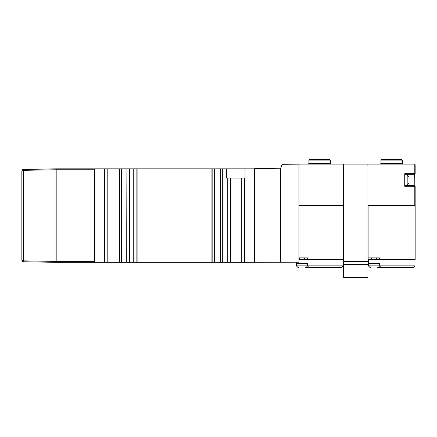 <?xml version="1.0" encoding="UTF-8"?>
<svg xmlns="http://www.w3.org/2000/svg" width="437" height="437" viewBox="0 0 437 437"><rect width="100%" height="100%" fill="white"/><g stroke="black" fill="none" stroke-linecap="round" stroke-linejoin="round"><path stroke-width="0.66" d="M94.501 261.419L94.501 262.337L56.182 262.337L23.358 261.763L21.85 260.228L23.358 260.845L56.182 261.419L56.182 262.337L56.182 168.84L56.182 261.419L94.501 261.419L94.501 169.758L56.182 169.758L23.358 170.332L21.85 170.943L21.85 260.228L22.353 261.364M23.352 169.501L56.182 168.84L94.501 168.84L94.501 169.758M21.85 170.943C22.172 169.818 22.675 169.31 23.352 169.414L21.85 170.943L23.358 169.414L23.358 261.763M254.52 262.184L254.52 168.687L280.729 168.229L282.029 164.328L298.968 164.143L298.968 262.184L244.157 262.337L244.157 178.034L245.015 178.034L245.015 168.84L254.52 168.84M280.576 168.229L280.576 262.184M331 164.088L308.32 164.088L308.932 163.476L330.388 163.476L331 164.088L308.32 164.088M330.388 163.476L330.388 160.1L329.777 159.489L309.767 159.489M329.318 159.489L319.589 159.489M314.667 159.489L310.232 159.489M295.904 164.088L343.416 164.088L343.416 165.006L343.416 164.088L367.943 164.088L367.943 261.047L343.416 261.047L343.416 165.006L343.416 205.472L298.968 205.472M311.996 164.088L311.996 163.476L311.996 164.088M298.968 257.89L307.397 257.89L307.397 259.731L343.264 259.731L343.264 205.472M298.968 259.731L307.397 259.731M296.974 263.407L296.974 265.86L296.362 265.86L296.362 262.184M342.958 259.731L342.958 265.86L341.428 267.395L308.932 267.395L307.397 265.86L342.958 265.86M296.362 263.407L307.397 263.407L307.397 265.86L307.091 265.86C307.304 266.466 306.796 266.974 305.561 267.395L308.932 267.395M296.362 265.86L297.28 266.783M297.592 267.089L297.897 267.395M302.033 267.395C297.848 267.395 297.848 267.395 302.033 267.395C306.222 267.395 306.222 267.395 302.033 267.395M343.416 277.511L343.416 264.33L367.943 264.33L367.943 277.511L343.416 277.511M343.416 261.047L343.416 264.33M367.943 261.047L367.943 264.33M403.04 164.088L402.428 163.476L402.428 160.1L380.971 160.1L381.807 159.489M298.968 165.006L367.943 165.006L367.943 164.088L414.232 164.088A0.918 0.918 0 0 1 415.15 165.006L415.15 173.746A0.918 0.918 0 0 1 414.232 174.663L414.232 185.392A0.918 0.918 0 0 1 415.15 186.315L414.232 186.315L414.232 185.392L404.728 185.392M402.428 160.1L401.816 159.489L381.583 159.489M401.357 159.489L391.623 159.489M386.701 159.489L382.271 159.489M415.15 174.024L415.15 165.006L367.943 165.006L367.943 205.472L415.15 205.472L415.15 259.731L379.436 259.731L379.436 257.89L368.096 257.89L368.096 205.472M415.15 186.315L415.15 205.472L414.882 173.746A0.918 0.65 90 0 1 414.232 174.663L414.232 164.088M414.232 185.392A0.918 0.918 0 0 1 414.882 185.665L414.232 186.315L404.728 186.315L404.728 173.746L414.882 173.746M404.728 174.663L414.232 174.663M384.036 164.088L384.036 163.476L384.036 164.088M379.436 259.731L368.096 259.731L368.096 257.89M414.997 259.731L414.997 265.86L413.462 267.395L380.971 267.395L379.436 265.86L414.997 265.86M368.402 259.731L368.402 263.407L379.436 263.407L379.436 265.86L379.13 265.86C379.343 266.466 378.835 266.974 377.595 267.395L380.971 267.395M369.014 263.407L369.014 265.86L368.402 265.86L368.402 263.407M368.402 265.86L369.32 266.783M369.626 267.089L369.937 267.395M374.072 267.395C378.256 267.395 378.256 267.395 374.072 267.395C369.888 267.395 369.888 267.395 374.072 267.395M408.715 180.028C408.715 184.212 408.715 184.212 408.715 180.028C408.715 175.843 408.715 175.843 408.715 180.028M104.864 168.84L121.541 168.84L121.541 262.337L104.864 262.337L104.864 168.84L94.501 168.84M126.08 168.84L126.32 262.337L126.08 168.84L121.541 168.84M212.153 262.337L212.153 168.84L222.701 168.84L222.701 262.337L136.868 262.337L136.868 168.84L126.32 168.84M136.868 168.84L212.153 168.84M227.24 178.034L227.24 262.337L227.24 178.034L226.623 178.034L226.623 168.84L222.701 168.84M226.623 168.84L245.015 168.84M104.864 262.337L94.501 262.337M227.48 262.337L244.157 262.337M222.701 262.337L227.24 262.337M126.32 262.337L136.868 262.337M121.541 262.337L126.08 262.337M241.033 262.337L241.033 178.034L230.605 178.034L230.605 262.337M230.605 178.034L227.48 178.034M241.033 178.034L244.157 178.034M330.388 160.1L308.932 160.1L309.543 159.489M298.509 267.395C297.275 266.974 296.761 266.466 296.974 265.86L307.091 265.86L307.091 263.407M367.943 261.457L343.416 261.457M380.359 164.088L380.971 163.476L402.428 163.476M414.232 205.472L414.232 186.315M370.549 267.395C369.309 266.974 368.801 266.466 369.014 265.86L379.13 265.86L379.13 263.407M404.728 185.086L407.18 185.086L407.18 174.969L408.715 176.504M244.403 178.034L244.403 262.337M254.214 262.337L254.214 168.84M220.357 168.84L220.357 262.337M214.496 262.337L214.496 168.84M211.929 262.337L211.929 168.84M137.109 168.84L137.109 262.337M119.197 168.84L119.197 262.337M107.202 262.337L107.202 168.84M94.807 168.84L94.807 262.337M104.64 262.337L104.64 168.84M220.581 168.84L220.581 262.337M214.272 262.337L214.272 168.84M119.421 168.84L119.421 262.337M106.978 262.337L106.978 168.84M241.279 262.337L241.279 178.034M230.365 178.034L230.365 262.337M222.925 168.84L222.925 262.337M133.984 168.84L133.984 262.337M133.744 168.84L133.744 262.337M121.765 262.337L121.765 168.84M129.445 168.84L129.445 262.337M129.205 168.84L129.205 262.337M21.85 260.233L22.735 261.621M308.932 163.476L308.932 160.1M327.324 164.088L327.324 163.476M342.04 266.783L341.734 267.089M299.58 257.89L299.58 259.731M304.485 257.89L304.485 259.731M380.971 163.476L380.971 160.1M399.363 164.088L399.363 163.476M376.525 257.89L376.525 259.731M371.619 257.89L371.619 259.731M414.079 266.783L413.768 267.089M407.18 185.086L408.715 183.551M404.728 174.969L407.18 174.969"/></g></svg>
